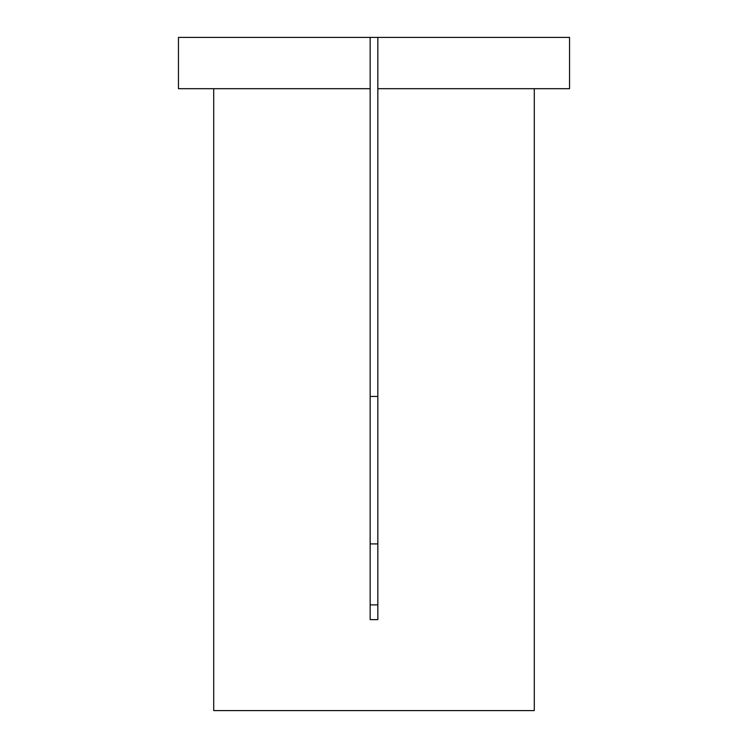 <?xml version="1.0" encoding="UTF-8"?>
<svg xmlns="http://www.w3.org/2000/svg" width="748" height="748" viewBox="0 0 748 748"><rect width="100%" height="100%" fill="white"/><g stroke="black" fill="none" stroke-linecap="round" stroke-linejoin="round"><path stroke-width="1.12" d="M377.843 37.4L569.546 37.4L569.546 88.694L377.843 88.694L377.843 619.634L370.157 619.634L370.157 88.694L178.454 88.694L178.454 37.4L377.843 37.4L377.843 88.694M213.713 88.694L213.713 710.6L534.287 710.6L534.287 88.694M370.157 396.44L377.843 396.44M377.843 604.88L370.157 604.88M370.157 37.4L370.157 88.694M377.843 543.899L370.157 543.899"/></g></svg>
